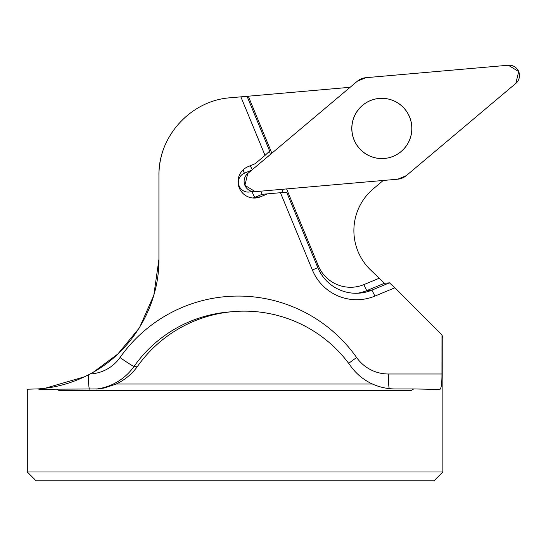 <?xml version="1.0" encoding="UTF-8"?>
<svg xmlns="http://www.w3.org/2000/svg" width="546" height="546" viewBox="0 0 546 546"><rect width="100%" height="100%" fill="white"/><g stroke="black" fill="none" stroke-linecap="round" stroke-linejoin="round"><path stroke-width="0.82" d="M139.476 327.702L153.822 295.243L158.927 259.343C159.255 306.388 131.818 352.109 90.145 373.949L88.35 374.884C72.12 383.142 55.385 387.81 38.138 388.895L39.578 389.455L56.627 389.168L59.043 390.513L411.124 390.513L413.711 388.936L439.837 389.455M165.499 144.089C161.145 154.02 158.954 164.462 158.927 175.416C158.217 136.234 190.957 100.505 230.057 97.795L240.868 96.847L265.042 155.392L255.166 163.698L248 166.68A16.23 16.168 85 0 0 239.25 187.885L239.312 188.029A16.23 16.168 -95 0 0 260.442 196.819L254.921 197.304A16.23 16.168 -95 0 1 252.88 197.993M247.058 96.308L240.868 96.847L265.042 155.392L269.669 151.065L247.058 96.308L248.287 96.198L271.84 153.221M350.129 87.285L248.287 96.198M442.867 471.99L434.097 480.767L36.07 480.767L27.3 471.99L442.867 471.99L442.867 337.694L441.973 334.991L394.929 287.762L374.938 296.075A48.048 47.871 -95 0 1 312.387 270.045L280.453 192.718L267.615 193.844L260.442 196.819M439.817 389.455C441.264 388.711 441.973 383.558 441.946 373.99L441.973 334.991M38.138 388.895L27.3 389.209L27.3 471.99M45.325 388.199L84.337 376.863M93.339 372.188L117.834 354.013L139.367 327.88M158.927 175.416L158.927 259.343M317.799 267.615L312.387 270.045L280.453 192.718L286.643 192.178L317.799 267.615A41.557 41.4 85 0 0 371.894 290.124L389.414 282.842L384.452 283.278L369.813 269.198A54.545 54.334 -95 0 1 373.28 188.848L383.231 180.467M384.452 283.278L366.932 290.554L371.894 290.124L374.938 296.075L394.929 287.762L389.414 282.842M413.711 388.936L395.461 388.95C387.442 388.943 379.777 387.298 372.454 384.022A54.75 54.545 175 0 1 350.566 365.95A130.364 129.866 175 0 0 232.821 311.643A130.364 129.866 175 0 0 137.715 366.086A54.75 54.545 175 0 1 116.196 384.022L104.122 388.035L97.966 388.936L56.627 389.168M267.615 193.844L262.094 194.328L260.824 191.175M374.938 296.075L374.938 296.075A48.048 47.871 -95 0 1 360.79 299.542M281.688 192.608L283.278 189.209M250.191 165.766L252.348 169.635M268.127 152.505L271.635 153.392M411.882 128.44A30.119 30.003 85 0 0 379.252 98.437A30.119 30.003 85 0 0 351.986 131.054A30.119 30.003 85 0 0 384.5 158.442A30.119 30.003 85 0 0 411.882 128.44M515.813 83.408A10.313 10.272 85 0 0 508.312 65.233L365.854 77.696A15.465 15.411 85 0 0 357.289 81.258L247.768 173.492A10.313 10.272 85 0 0 255.275 191.66L397.734 179.197A15.465 15.411 85 0 0 406.299 175.641L515.813 83.408M401.092 151.529A30.119 30.003 -95 0 1 351.904 131.06A30.119 30.003 -95 0 1 409.514 116.933A30.119 30.003 -95 0 1 401.092 151.529M357.289 81.258L247.768 173.492L244.888 185.333L255.275 191.66L397.734 179.197L406.299 175.641L515.813 83.408L518.7 71.567L508.312 65.233L365.854 77.696L357.289 81.258M89.435 389.148A15.581 1.351 90 0 1 88.35 374.884M90.145 373.949A38.957 38.814 85 0 0 120.024 357.528A145.448 144.895 -95 0 1 356.62 357.528A38.957 38.814 85 0 0 388.322 373.99L441.946 373.99M137.715 366.086L134.057 366.407A15.581 0.88 35.1 0 1 120.024 357.528M232.821 311.643L228.412 312.025A129.866 129.368 85 0 0 134.057 366.407A54.545 54.334 -95 0 1 96.212 389.059M357.173 293.263A41.557 41.4 -95 0 0 366.932 290.554A6.491 0.539 67.4 0 1 363.895 284.609L378.938 278.358M251.713 170.168L244.39 173.212A9.739 9.705 85 0 0 239.141 185.933L239.203 186.077A9.739 9.705 85 0 0 251.822 191.373M286.582 188.923L318.25 265.615A35.067 34.93 85 0 0 363.895 284.609M389.23 388.602A15.581 1.351 90 0 1 388.322 373.99M348.682 363.37A15.581 0.682 144.8 0 1 356.62 357.528M262.094 194.328L254.921 197.304A6.491 0.539 67.4 0 1 251.897 191.393M317.158 266.073L318.25 265.615M238.691 186.288L239.203 186.077M238.65 186.138L239.141 185.933M243.1 169.861A6.491 0.539 -112.6 0 0 244.39 173.212M116.196 384.022L372.454 384.022"/></g></svg>
